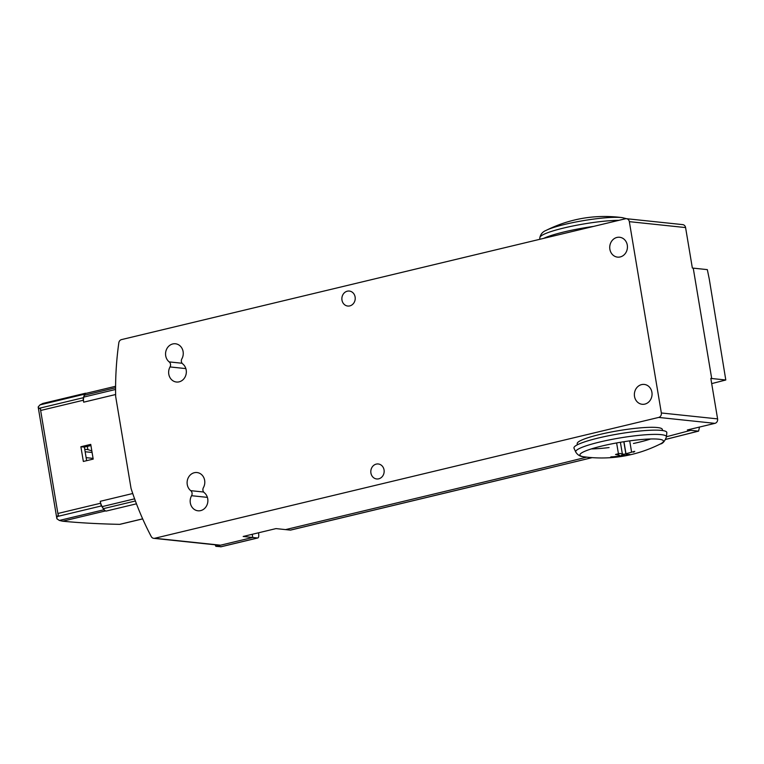 <?xml version="1.0" encoding="UTF-8"?>
<svg xmlns="http://www.w3.org/2000/svg" width="764" height="764" viewBox="0 0 764 764"><rect width="100%" height="100%" fill="white"/><g stroke="black" fill="none" stroke-linecap="round" stroke-linejoin="round"><path stroke-width="1.15" d="M42.182 403.812L40.014 404.872L38.2 406.925L38.869 408.368L40.559 408.788A3.763 1.671 76.5 0 0 40.645 410.478L57.883 513.484A3.763 1.671 76.5 0 0 58.36 515.213L56.975 516.588L56.918 518.804L59.353 520.446L62.629 521.201A674.297 93.733 170.5 0 0 119.661 524.352L142.658 518.842M102.156 506.618L103.398 508.652A7.535 3.342 76.5 0 0 106.225 511.068L105.298 510.973A3.763 1.671 -103.5 0 1 103.894 509.769L101.536 505.902A3.763 1.671 -103.5 0 1 100.59 503.247L100.265 501.308A7.535 3.342 76.5 0 0 102.156 506.618L134.607 498.835M115.593 386.278L85.998 393.374A7.535 3.342 76.5 0 0 84.422 395.236L83.82 397.079A7.535 3.342 76.5 0 0 83.677 402.179L83.352 400.231A3.763 1.671 -103.5 0 1 83.429 397.691L84.546 394.186A3.763 1.671 -103.5 0 1 85.339 393.259A3.763 1.671 -103.5 0 1 85.597 393.24L86.246 393.307M90.935 445.536L84.374 447.112L86.638 460.673M80.888 446.749L90.735 444.381L93.198 459.097L83.352 461.466L80.888 446.749L84.374 447.112M86.131 457.646L93.084 458.381M87.344 446.396L87.889 449.614L91.833 450.913M84.737 449.28L87.889 449.614M85.148 451.753L92.091 452.479M650.68 438.985A40.492 5.625 -9.5 0 1 633.461 443.483M609.07 447.561A40.492 5.625 -9.5 0 1 591.326 448.917M169.188 361.897A9.98 8.834 96 0 1 166.953 348.537A9.98 8.834 96 0 1 175.453 343.771A9.98 8.834 96 0 1 181.861 358.86A3.763 3.333 -84 0 0 182.711 363.893A9.98 8.834 96 0 1 184.945 377.254A9.98 8.834 96 0 1 176.436 382.019A9.98 8.834 96 0 1 170.028 366.94A3.763 3.333 -84 0 0 169.188 361.897L182.09 363.253M190.733 490.66A9.98 8.834 96 0 1 188.498 477.309A9.98 8.834 96 0 1 196.997 472.544A9.98 8.834 96 0 1 203.415 487.623A3.763 3.333 -84 0 0 204.255 492.665A9.98 8.834 96 0 1 206.49 506.016A9.98 8.834 96 0 1 197.991 510.791A9.98 8.834 96 0 1 191.573 495.702A3.763 3.333 -84 0 0 190.733 490.66L203.635 492.026M620.215 256.943A9.98 8.834 96 0 1 617.541 257.124A9.98 8.834 96 0 1 609.739 247.784A9.98 8.834 96 0 1 616.949 237.442A9.98 8.834 96 0 1 619.633 237.27A9.98 8.834 96 0 1 627.435 246.61A9.98 8.834 96 0 1 620.215 256.943M644.845 404.108A9.98 8.834 96 0 1 642.171 404.28A9.98 8.834 96 0 1 634.368 394.94A9.98 8.834 96 0 1 641.579 384.607A9.98 8.834 96 0 1 644.253 384.426A9.98 8.834 96 0 1 652.055 393.766A9.98 8.834 96 0 1 644.845 404.108M349.778 305.906A7.535 6.666 96 0 1 347.754 306.039A7.535 6.666 96 0 1 341.871 298.991A7.535 6.666 96 0 1 347.314 291.189A7.535 6.666 96 0 1 349.329 291.055A7.535 6.666 96 0 1 355.222 298.103A7.535 6.666 96 0 1 349.778 305.906M378.715 478.827A7.535 6.666 96 0 1 376.69 478.961A7.535 6.666 96 0 1 370.807 471.913A7.535 6.666 96 0 1 376.251 464.111A7.535 6.666 96 0 1 378.266 463.977A7.535 6.666 96 0 1 384.158 471.025A7.535 6.666 96 0 1 378.715 478.827M577.24 444.858L577.202 443.378A43.156 5.997 -9.5 0 1 610.035 432.233A43.156 5.997 -9.5 0 1 657.384 427.544A43.156 5.997 -9.5 0 1 662.235 429.148L662.674 430.562M575.769 452.068L574.022 448.248A47.081 6.542 -9.5 0 1 607.8 435.919A47.081 6.542 -9.5 0 1 661.423 430.399A47.081 6.542 -9.5 0 1 666.829 432.711L666.418 436.903C664.785 441.305 662.713 443.683 660.22 444.037L660.22 444.037A42.364 5.892 -9.5 0 0 658.606 439.185A42.364 5.892 -9.5 0 0 602.92 445.784A42.364 5.892 -9.5 0 0 583.944 456.796L583.944 456.796C580.354 456.643 577.632 455.067 575.769 452.068A45.983 6.389 -9.5 0 1 608.765 440.026A45.983 6.389 -9.5 0 1 661.127 434.64A45.983 6.389 -9.5 0 1 666.418 436.903M623.949 441.707L626.088 454.494C622.116 455.067 622.116 455.067 626.088 454.494L629.994 454.494A11.212 1.557 -9.5 0 1 625.64 455.535L610.656 457.015M610.913 457.101L611.869 456.71M619.585 455.334C623.577 454.876 623.577 454.876 619.585 455.334L615.536 454.475A11.212 1.557 -9.5 0 1 619.89 453.424L624.007 454.274L634.779 451.343M625.974 454.561C622.144 455.048 622.144 455.048 625.974 454.561L623.825 441.726M622.622 455.592L620.397 442.289M634.55 451.428L633.652 452.202L633.537 451.495M618.668 455.182L616.624 442.948M593.533 226.411A47.081 6.542 170.5 0 0 543.691 238.368M665.673 439.376A2594.363 360.637 170.5 0 0 698.334 431.125L690.723 430.323A1412.56 196.358 -9.5 0 1 666.428 436.75A1412.56 196.358 170.5 0 0 690.723 430.323L690.532 429.206L690.723 430.323L687.352 429.97L714.932 423.351A3.763 3.333 -84 0 0 717.597 418.892L710.826 378.419L711.704 378.514L693.234 268.135L692.356 268.049L685.585 227.577A3.763 3.333 -84 0 0 682.691 224.616L626.451 218.695A3.763 3.333 96 0 1 629.335 221.655L661.347 412.971A3.763 3.333 96 0 1 658.683 417.43L154.758 538.267A3.763 3.333 96 0 1 151.253 536.567A293.815 260.142 96 0 1 131.15 488.75A3.763 3.333 96 0 1 131.007 488.167L115.717 396.774A3.763 3.333 96 0 1 115.66 396.182A293.815 260.142 96 0 1 118.831 342.778A3.763 3.333 96 0 1 121.514 339.598L625.439 218.762A3.763 3.333 96 0 1 626.451 218.695M711.704 378.514A1412.56 196.358 -9.5 0 1 710.873 378.734A1412.56 196.358 -9.5 0 0 711.704 378.514L725.8 379.994L709.25 278.975L707.33 269.625L693.234 268.135L711.704 378.514M527.532 471.589A1412.56 196.358 170.5 0 0 586.695 457.139A1412.56 196.358 -9.5 0 1 527.532 471.589L285.583 529.605L527.532 471.589M153.745 538.334L219.574 545.257A3.763 3.333 -84 0 0 220.576 545.19L252.75 537.474L252.216 534.303L252.75 537.474L243.172 536.471L276.005 528.602L290.358 530.111A3.763 1.671 -103.5 0 0 290.616 530.092A3.763 1.671 -103.5 0 0 290.855 529.987M699.499 427.057L698.602 431.106L665.645 439.434M711.695 383.614L712.01 383.528A2605.861 362.231 170.5 0 0 725.8 379.994M221.082 546.718L215.859 546.327A293.815 260.142 96 0 1 215.123 544.789M215.859 546.327L252.75 537.474L257.525 537.98A3.763 1.671 76.5 0 0 257.783 537.961A3.763 1.671 76.5 0 0 258.748 535.449A259.158 114.953 76.5 0 0 258.643 532.766M619.699 455.258C623.548 454.895 623.548 454.895 619.699 455.258M623.625 454.313C618.725 455.611 626.614 454.59 623.625 454.313M624.007 454.274C626.394 454.685 618.783 455.535 624.007 454.274M622.058 455.506C619.079 455.344 626.967 454.322 622.058 455.506M621.676 455.554C626.91 454.399 619.308 455.248 621.676 455.554M103.894 509.769L59.353 520.446M101.536 505.902L56.975 516.588M105.298 510.973L62.629 521.201M84.546 394.186L40.014 404.872M83.352 400.231L40.645 410.478M83.429 397.691L38.869 408.368M100.59 503.247L57.883 513.484M83.82 397.079L115.584 389.468M83.677 402.179L115.622 394.52M84.422 395.236L115.584 387.759M106.225 511.068L136.46 503.82M103.398 508.652L135.39 500.983M100.265 501.308L132.735 493.515M546.069 230.413C568.932 219.048 593.036 214.636 618.391 217.177L622.345 217.654A42.364 5.892 170.5 0 0 621.524 217.549A42.364 5.892 170.5 0 0 582.712 220.748A42.364 5.892 170.5 0 0 546.069 230.413L546.069 230.413C542.717 231.731 540.654 234.099 539.871 237.547L539.699 239.323M618.907 220.328A45.983 6.389 170.5 0 0 569.247 226.755A45.983 6.389 170.5 0 0 539.871 237.547M584.766 456.891A42.364 5.892 -9.5 0 1 583.944 456.796L587.898 457.273C613.253 459.813 637.357 455.401 660.22 444.037M631.57 451.982L629.708 440.866M191.573 495.702L207.397 497.364M170.028 366.94L185.853 368.601M629.335 221.655L685.585 227.577M661.347 412.971L717.597 418.892M154.758 538.267L220.576 545.19M658.683 417.43L714.932 423.351M592.138 457.646L532.565 472.076A3.763 1.671 76.5 0 1 532.307 472.095A2594.363 360.637 170.5 0 0 591.985 457.636M290.616 530.092L532.565 472.076A3.763 1.671 76.5 0 0 532.804 471.971M257.525 537.98L220.634 546.823M532.307 472.095L290.358 530.111M61.941 520.886L60.642 520.752M38.229 407.317L56.803 518.279M120.015 524.314L142.677 518.88M42.66 403.488L85.339 393.259M554.425 235.79L582.569 229.038M626.547 218.705L622.345 217.654M257.783 537.961L220.882 546.814"/></g></svg>
